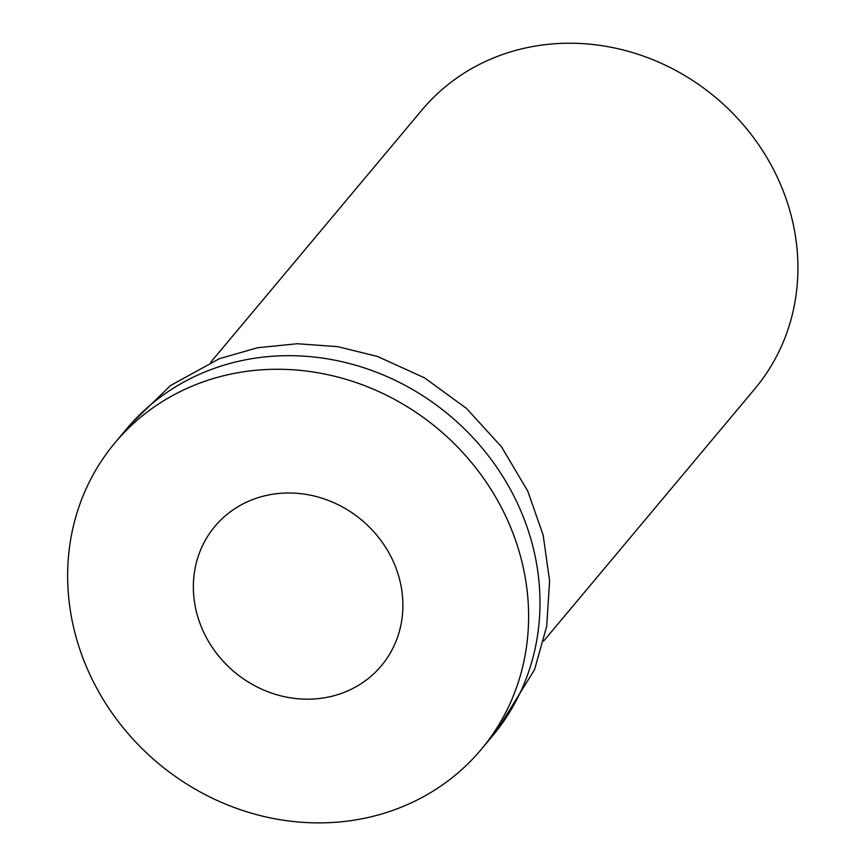 <?xml version="1.0" encoding="UTF-8"?>
<svg xmlns="http://www.w3.org/2000/svg" width="866" height="866" viewBox="0 0 866 866"><rect width="100%" height="100%" fill="white"/><g stroke="black" fill="none" stroke-linecap="round" stroke-linejoin="round"><path stroke-width="1.3" d="M543.664 641.035L754.86 388.802A217.117 198.195 -140.1 0 0 750.627 133.754A217.117 198.195 -140.1 0 0 496.846 56.626A217.117 198.195 -140.1 0 0 421.926 110.036L210.73 362.259M481.236 749.415L492.624 735.819A238.832 218.016 -140.1 0 0 487.969 455.256A238.832 218.016 -140.1 0 0 208.803 370.41A238.832 218.016 -140.1 0 0 126.393 429.168L115.005 442.764A238.832 218.016 -140.1 0 0 158.164 763.238A238.832 218.016 -140.1 0 0 481.236 749.415A238.832 218.016 -140.1 0 0 476.581 468.852A238.832 218.016 -140.1 0 0 197.416 384.006A238.832 218.016 -140.1 0 0 115.005 442.764M252.352 499.693A108.564 99.092 -140.1 0 0 214.887 526.398A108.564 99.092 -140.1 0 0 234.502 672.07A108.564 99.092 -140.1 0 0 381.354 665.781A108.564 99.092 -140.1 0 0 379.243 538.251A108.564 99.092 -140.1 0 0 252.352 499.693M496.77 730.688L534.582 669.58L546.706 626.248L549.585 580.826L543.166 535.166L527.751 491.065L501.446 446.759L466.482 408.416L424.502 377.836L377.457 356.446L337.718 346.66L297.33 343.726L257.505 347.753L219.455 358.654L170.494 385.543L130.712 424.178"/></g></svg>
